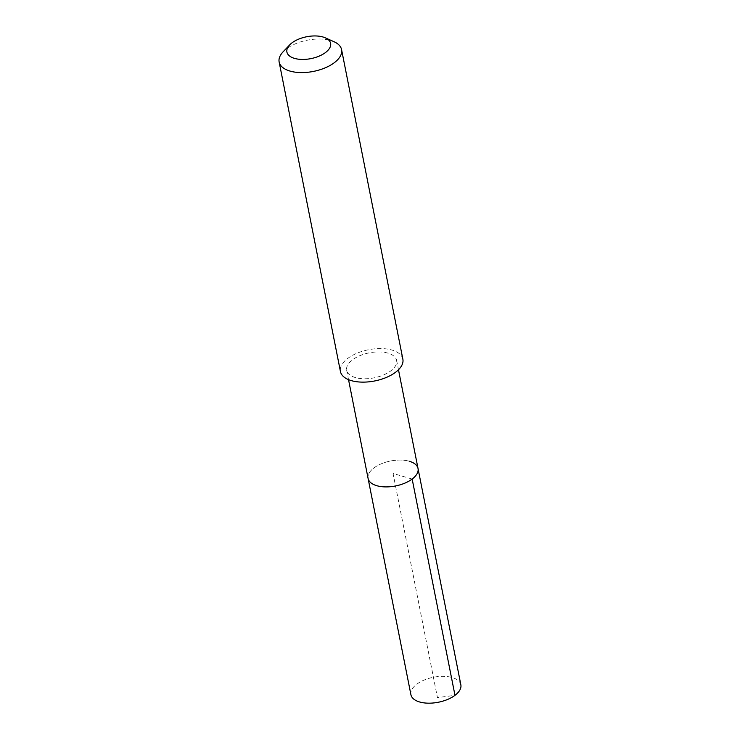 <?xml version="1.0" encoding="UTF-8"?>
<svg xmlns="http://www.w3.org/2000/svg" width="740" height="740" viewBox="0 0 740 740"><rect width="100%" height="100%" fill="white"/><g stroke="black" fill="none" stroke-linecap="round" stroke-linejoin="round"><path stroke-width="0.56" stroke-dasharray="3.7 2.78" d="M460.854 684.815A25.456 12.728 -11.2 0 0 452.168 677.535A25.456 12.728 -11.2 0 0 424.261 680.023A25.456 12.728 -11.2 0 0 410.913 694.703M368.085 478.429A25.456 12.728 168.8 0 1 381.433 463.749A25.456 12.728 168.8 0 1 409.34 461.261A25.456 12.728 -11.2 0 0 381.433 463.749A25.456 12.728 -11.2 0 0 368.085 478.429M355.367 377.567A25.456 12.728 168.8 0 1 346.681 370.287A25.456 12.728 168.8 0 1 360.019 355.616A25.456 12.728 168.8 0 1 387.927 353.128A25.456 12.728 168.8 0 1 396.621 360.399A25.456 12.728 168.8 0 1 383.274 375.078A25.456 12.728 168.8 0 1 355.367 377.567M418.035 468.54A25.456 12.728 -11.2 0 0 409.34 461.261M402.865 359.168A31.82 15.91 -11.2 0 0 391.996 350.066A31.82 15.91 -11.2 0 0 357.115 353.174A31.82 15.91 -11.2 0 0 340.437 371.526M283.087 51.837A31.82 15.91 168.8 0 1 330.706 40.524A31.82 15.91 168.8 0 1 334.064 41.745M412.161 479.048L393.06 473.48L437.442 697.626L454.98 695.323M346.681 370.287L348.531 379.657M396.621 360.399L398.481 369.769"/><path stroke-width="1.11" d="M348.531 379.657L410.913 694.703A25.456 12.728 -11.2 0 0 419.608 701.973A25.456 12.728 -11.2 0 0 447.515 699.485A25.456 12.728 -11.2 0 0 460.854 684.815L418.035 468.54A25.456 12.728 168.8 0 1 404.688 483.211A25.456 12.728 168.8 0 1 376.78 485.699A25.456 12.728 168.8 0 1 368.085 478.429A25.456 12.728 -11.2 0 0 376.78 485.699A25.456 12.728 -11.2 0 0 404.688 483.211A25.456 12.728 -11.2 0 0 418.035 468.54A25.456 12.728 168.8 0 0 409.34 461.261M279.147 61.984L340.437 371.526A31.82 15.91 -11.2 0 0 351.296 380.619A31.82 15.91 -11.2 0 0 386.188 377.511A31.82 15.91 -11.2 0 0 402.865 359.168L341.575 49.626A31.82 15.91 168.8 0 1 324.897 67.969A31.82 15.91 168.8 0 1 290.006 71.077A31.82 15.91 168.8 0 1 279.147 61.984A31.82 15.91 168.8 0 1 283.087 51.837L289.664 44.918A22.274 11.137 168.8 0 1 323.001 37A22.274 11.137 168.8 0 1 325.341 37.851A22.274 11.137 168.8 0 1 324.342 53.354A22.274 11.137 168.8 0 1 294.511 58.386A22.274 11.137 168.8 0 1 289.664 44.918M325.341 37.851L334.064 41.745A31.82 15.91 168.8 0 1 341.575 49.626M454.98 695.323L412.161 479.048M398.481 369.769L418.035 468.54"/></g></svg>
